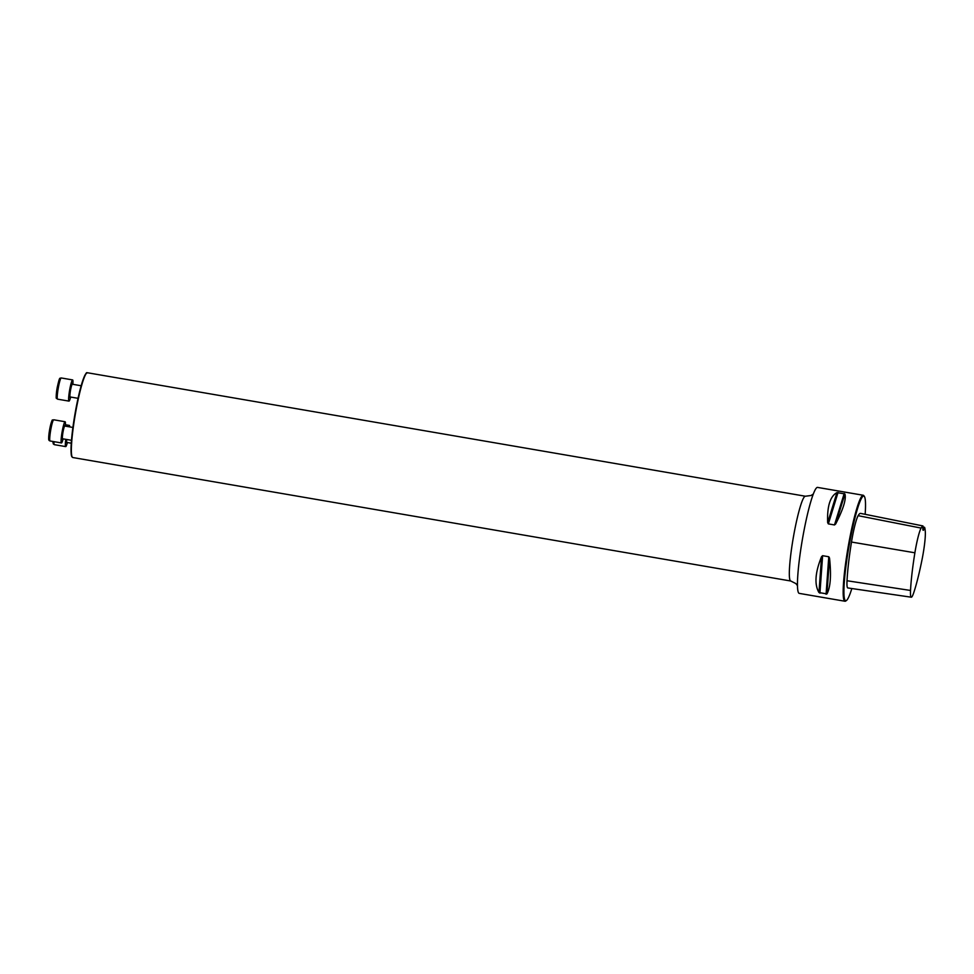 <?xml version="1.0" encoding="UTF-8"?>
<svg xmlns="http://www.w3.org/2000/svg" width="974" height="974" viewBox="0 0 974 974"><rect width="100%" height="100%" fill="white"/><g stroke="black" fill="none" stroke-linecap="round" stroke-linejoin="round"><path stroke-width="1.46" d="M865.156 514.296A53.132 6.014 99.8 0 0 864.364 496.46L863.841 495.717A53.777 6.088 99.8 0 0 863.22 495.255A53.777 6.088 99.8 0 0 848.744 543.626A53.777 6.088 99.8 0 0 844.994 601.25A53.777 6.088 99.8 0 0 845.736 601.019L846.467 600.495A53.132 6.014 99.8 0 0 851.836 588.527M844.994 601.25L799.289 593.385A53.777 6.088 -80.2 0 1 803.039 535.761A53.777 6.088 -80.2 0 1 817.515 487.402L863.22 495.255M828.35 523.89L827.669 522.648C827.023 506.395 830.116 496.363 836.958 492.576L844.933 493.952C846.369 499.163 843.277 509.183 835.643 524.024L834.499 524.949L828.35 523.89L838.042 492.467M828.777 556.751L829.531 558.053C831.37 575.354 830.505 587.31 826.95 593.921L818.964 592.545C814.264 584.51 815.116 572.554 821.545 556.678L822.616 555.691L828.777 556.751L826.086 594.225M924.618 527.384A58.769 6.648 -80.2 0 1 925.3 531.707A24.35 2.752 -80.2 0 1 922.147 559.064A58.769 6.648 -80.2 0 1 913.6 593.105A24.35 2.752 -80.2 0 1 911.287 597.208A24.35 2.752 -80.2 0 1 910.532 590.463A58.769 6.648 -80.2 0 1 914.89 552.794A24.35 2.752 -80.2 0 1 921.1 528.078L858.131 515.672A60.388 6.83 99.8 0 1 860.578 513.395L922.938 525.936A11.396 1.291 99.8 0 0 923.084 530.233A11.396 1.291 99.8 0 0 924.618 527.384L922.877 526.885M921.1 528.078A58.769 6.648 -80.2 0 1 922.938 525.936M858.131 515.672A25.969 2.934 99.8 0 0 851.495 542.043A60.388 6.83 99.8 0 0 847.027 580.748A25.969 2.934 99.8 0 0 847.83 587.943L911.287 597.208M864.364 496.46A53.132 6.014 99.8 0 0 849.438 543.784A53.132 6.014 99.8 0 0 846.467 600.495M923.936 527.092A10.751 1.218 -80.2 0 1 922.877 529.503M67.389 442.537A10.751 1.218 -80.2 0 1 65.696 446.603A10.751 1.218 -80.2 0 1 65.782 439.323M68.509 426.697A10.751 1.218 -80.2 0 1 69.337 425.407A10.751 1.218 -80.2 0 1 69.702 426.892M63.14 438.86A10.751 1.218 -80.2 0 1 61.447 442.939A10.751 1.218 -80.2 0 1 61.374 442.902A10.751 1.218 -80.2 0 1 62.129 431.774A10.751 1.218 -80.2 0 1 65.088 421.742A10.751 1.218 -80.2 0 1 65.319 426.137M70.664 397.051A10.751 1.218 -80.2 0 1 68.971 401.118A10.751 1.218 -80.2 0 1 69.726 389.6A10.751 1.218 -80.2 0 1 72.612 379.921A10.751 1.218 -80.2 0 1 72.843 384.328M914.89 552.794L851.495 542.043M910.532 590.463L847.027 580.748M835.643 524.024L844.933 493.952M834.499 524.949L844.202 493.526M827.669 522.648L836.958 492.576M818.964 592.545L821.545 556.678M819.925 593.166L822.616 555.691M826.95 593.921L829.531 558.053M87.404 372.75A43.014 4.87 99.8 0 0 75.814 411.442A43.014 4.87 99.8 0 0 72.819 457.537L790.791 581.015A43.014 4.87 -80.2 0 1 793.786 534.909A43.014 4.87 -80.2 0 1 805.376 496.229L87.404 372.75C86.503 373.992 87.611 369.195 83.204 379.276C80.732 386.325 78.285 396.26 75.862 409.068L71.881 436.133C70.213 454.298 71.552 456.404 71.93 456.818L72.819 457.537M72.149 456.891A42.588 4.821 -80.2 0 1 74.937 414.254A42.588 4.821 -80.2 0 1 86.552 373.152M53.972 442.123A9.46 1.071 -80.2 0 1 52.961 441.478L53.29 443.913L54.325 444.655A10.751 1.218 99.8 0 1 53.996 441.66M66.731 439.481A6.453 0.731 99.8 0 0 66.841 442.44L66.731 442.293A6.879 0.779 -80.2 0 1 66.256 439.396M48.956 439.457A9.46 1.071 -80.2 0 1 50.064 427.391A9.46 1.071 -80.2 0 1 52.547 422.046M72.916 427.452L64.783 426.052A6.453 0.731 99.8 0 0 63.006 432.066A6.453 0.731 99.8 0 0 62.555 438.75A6.453 0.731 99.8 0 0 62.592 438.775L62.482 438.629M62.482 438.653A6.879 0.779 -80.2 0 1 62.056 439.091A6.879 0.779 -80.2 0 1 62.786 430.654A6.879 0.779 -80.2 0 1 64.637 426.125L64.783 426.052M49.991 440.942A10.751 1.218 99.8 0 0 50.076 440.978L49.382 440.65C49.187 439.871 47.519 442.33 50.149 426.965C53.193 415.922 51.817 421.693 53.716 419.782A10.751 1.218 99.8 0 0 50.758 429.814A10.751 1.218 99.8 0 0 49.991 440.942M57.247 396.637A9.46 1.071 -80.2 0 1 56.236 396.101A9.46 1.071 -80.2 0 1 57.21 387.53C55.348 402.031 56.382 397.246 57.6 399.17A10.751 1.218 99.8 0 1 58.343 387.64A10.751 1.218 99.8 0 1 61.24 377.961C59.56 378.764 59.852 375.879 57.21 387.518M81.159 385.753L72.307 384.231A6.453 0.731 99.8 0 0 70.566 390.038A6.453 0.731 99.8 0 0 70.116 396.954L70.006 396.808M69.945 396.966A6.879 0.779 -80.2 0 1 70.104 389.929A6.879 0.779 -80.2 0 1 72.149 384.158M813.266 494.062L811.062 495.498L805.376 496.229M790.791 581.015L795.916 583.609L797.511 585.691M71.272 443.207L66.841 442.44M69.337 425.407L65.416 424.737M65.696 446.603L54.325 444.655M71.492 440.297L62.592 438.775M65.088 421.742L53.716 419.782M61.447 442.939L50.076 440.978M78.042 398.317L70.116 396.954M72.612 379.921L61.24 377.961M68.971 401.118L57.6 399.17"/></g></svg>
